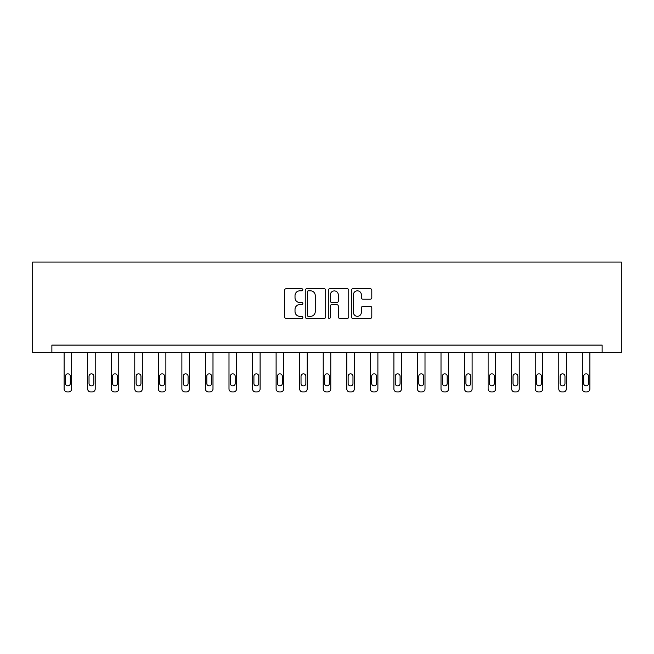 <?xml version="1.0" encoding="UTF-8"?>
<svg xmlns="http://www.w3.org/2000/svg" width="654" height="654" viewBox="0 0 654 654"><rect width="100%" height="100%" fill="white"/><g stroke="black" fill="none" stroke-linecap="round" stroke-linejoin="round"><path stroke-width="0.98" d="M302.843 289.796A1.038 1.038 0 0 0 301.805 288.757L286.051 288.757A1.48 1.48 0 0 0 284.572 290.237L284.572 316.92A1.48 1.48 0 0 0 286.051 318.4L301.805 318.4A1.038 1.038 0 0 0 302.843 317.362A1.038 1.038 0 0 0 301.805 316.323L299.769 316.323A4.742 4.742 0 0 1 295.019 311.582L295.019 309.358A4.742 4.742 0 0 1 299.769 304.617L301.805 304.617A1.038 1.038 0 0 0 302.843 303.579A1.038 1.038 0 0 0 301.805 302.54L299.769 302.54A4.742 4.742 0 0 1 295.019 297.799L295.019 295.575A4.742 4.742 0 0 1 299.769 290.834L301.805 290.834A1.038 1.038 0 0 0 302.843 289.796M370.319 299.205A1.48 1.48 0 0 0 371.799 297.725L371.799 290.237A1.48 1.48 0 0 0 370.319 288.757L352.825 288.757A1.48 1.48 0 0 0 351.345 290.237L351.345 316.92A1.48 1.48 0 0 0 352.825 318.4L370.319 318.4A1.48 1.48 0 0 0 371.799 316.92L371.799 307.879A1.48 1.48 0 0 0 370.319 306.399L362.831 306.399A1.48 1.48 0 0 0 361.351 307.879L361.351 312.359A3.965 3.965 0 0 1 357.386 316.323A3.965 3.965 0 0 1 353.422 312.359L353.422 294.799A3.965 3.965 0 0 1 357.386 290.834A3.965 3.965 0 0 1 361.351 294.799L361.351 297.725A1.48 1.48 0 0 0 362.831 299.205L370.319 299.205M602.121 352.653L621.3 352.653L621.3 262.058L32.7 262.058L32.7 352.653L602.121 352.653L602.121 345.108L51.879 345.108L51.879 352.653M325.7 290.237A1.48 1.48 0 0 0 324.221 288.757L306.734 288.757A1.48 1.48 0 0 0 305.246 290.237L305.246 316.92A1.48 1.48 0 0 0 306.734 318.4L324.221 318.4A1.48 1.48 0 0 0 325.7 316.92L325.7 290.237M329.779 288.757L347.266 288.757A1.48 1.48 0 0 1 348.754 290.237L348.754 316.92A1.48 1.48 0 0 1 347.266 318.4L339.786 318.4A1.48 1.48 0 0 1 338.298 316.92L338.298 306.097A1.48 1.48 0 0 0 336.818 304.617L331.856 304.617A1.48 1.48 0 0 0 330.368 306.097L330.368 317.362A1.038 1.038 0 0 1 329.338 318.4A1.038 1.038 0 0 1 328.3 317.362L328.3 290.237A1.48 1.48 0 0 1 329.779 288.757M308.361 290.834A1.038 1.038 0 0 0 307.323 291.872L307.323 315.285A1.038 1.038 0 0 0 308.361 316.323L310.511 316.323A4.742 4.742 0 0 0 315.253 311.582L315.253 295.575A4.742 4.742 0 0 0 310.511 290.834L308.361 290.834M338.298 294.872A3.965 3.965 0 0 0 334.333 290.907A3.965 3.965 0 0 0 330.368 294.872L330.368 301.061A1.48 1.48 0 0 0 331.856 302.54L336.818 302.54A1.48 1.48 0 0 0 338.298 301.061L338.298 294.872M71.662 352.653L71.662 388.926A3.017 3.017 0 0 1 68.637 391.942L67.125 391.942A3.017 3.017 0 0 1 64.108 388.926L64.108 352.653M70.297 383.489L70.297 376.238A2.42 2.42 0 0 0 67.885 373.826A2.42 2.42 0 0 0 65.465 376.238L65.465 383.489A2.42 2.42 0 0 0 67.885 385.909A2.42 2.42 0 0 0 70.297 383.489M95.214 352.653L95.214 388.926A3.017 3.017 0 0 1 92.198 391.942L90.685 391.942A3.017 3.017 0 0 1 87.661 388.926L87.661 352.653M93.857 383.489L93.857 376.238A2.42 2.42 0 0 0 91.437 373.826A2.42 2.42 0 0 0 89.026 376.238L89.026 383.489A2.42 2.42 0 0 0 91.437 385.909A2.42 2.42 0 0 0 93.857 383.489M118.766 352.653L118.766 388.926A3.017 3.017 0 0 1 115.75 391.942L114.237 391.942A3.017 3.017 0 0 1 111.221 388.926L111.221 352.653M117.409 383.489L117.409 376.238A2.42 2.42 0 0 0 114.998 373.826A2.42 2.42 0 0 0 112.578 376.238L112.578 383.489A2.42 2.42 0 0 0 114.998 385.909A2.42 2.42 0 0 0 117.409 383.489M142.327 352.653L142.327 388.926A3.017 3.017 0 0 1 139.31 391.942L137.798 391.942A3.017 3.017 0 0 1 134.773 388.926L134.773 352.653M140.97 383.489L140.97 376.238A2.42 2.42 0 0 0 138.55 373.826A2.42 2.42 0 0 0 136.138 376.238L136.138 383.489A2.42 2.42 0 0 0 138.55 385.909A2.42 2.42 0 0 0 140.97 383.489M165.879 352.653L165.879 388.926A3.017 3.017 0 0 1 162.862 391.942L161.35 391.942A3.017 3.017 0 0 1 158.333 388.926L158.333 352.653M164.522 383.489L164.522 376.238A2.42 2.42 0 0 0 162.11 373.826A2.42 2.42 0 0 0 159.69 376.238L159.69 383.489A2.42 2.42 0 0 0 162.11 385.909A2.42 2.42 0 0 0 164.522 383.489M189.439 352.653L189.439 388.926A3.017 3.017 0 0 1 186.415 391.942L184.91 391.942A3.017 3.017 0 0 1 181.886 388.926L181.886 352.653M188.082 383.489L188.082 376.238A2.42 2.42 0 0 0 185.662 373.826A2.42 2.42 0 0 0 183.251 376.238L183.251 383.489A2.42 2.42 0 0 0 185.662 385.909A2.42 2.42 0 0 0 188.082 383.489M212.991 352.653L212.991 388.926A3.017 3.017 0 0 1 209.975 391.942L208.463 391.942A3.017 3.017 0 0 1 205.446 388.926L205.446 352.653M211.634 383.489L211.634 376.238A2.42 2.42 0 0 0 209.223 373.826A2.42 2.42 0 0 0 206.803 376.238L206.803 383.489A2.42 2.42 0 0 0 209.223 385.909A2.42 2.42 0 0 0 211.634 383.489M236.552 352.653L236.552 388.926A3.017 3.017 0 0 1 233.527 391.942L232.023 391.942A3.017 3.017 0 0 1 228.998 388.926L228.998 352.653M235.195 383.489L235.195 376.238A2.42 2.42 0 0 0 232.775 373.826A2.42 2.42 0 0 0 230.363 376.238L230.363 383.489A2.42 2.42 0 0 0 232.775 385.909A2.42 2.42 0 0 0 235.195 383.489M260.104 352.653L260.104 388.926A3.017 3.017 0 0 1 257.087 391.942L255.575 391.942A3.017 3.017 0 0 1 252.558 388.926L252.558 352.653M258.747 383.489L258.747 376.238A2.42 2.42 0 0 0 256.335 373.826A2.42 2.42 0 0 0 253.916 376.238L253.916 383.489A2.42 2.42 0 0 0 256.335 385.909A2.42 2.42 0 0 0 258.747 383.489M283.664 352.653L283.664 388.926A3.017 3.017 0 0 1 280.64 391.942L279.135 391.942A3.017 3.017 0 0 1 276.111 388.926L276.111 352.653M282.307 383.489L282.307 376.238A2.42 2.42 0 0 0 279.887 373.826A2.42 2.42 0 0 0 277.476 376.238L277.476 383.489A2.42 2.42 0 0 0 279.887 385.909A2.42 2.42 0 0 0 282.307 383.489M307.216 352.653L307.216 388.926A3.017 3.017 0 0 1 304.2 391.942L302.688 391.942A3.017 3.017 0 0 1 299.671 388.926L299.671 352.653M305.859 383.489L305.859 376.238A2.42 2.42 0 0 0 303.448 373.826A2.42 2.42 0 0 0 301.028 376.238L301.028 383.489A2.42 2.42 0 0 0 303.448 385.909A2.42 2.42 0 0 0 305.859 383.489M330.777 352.653L330.777 388.926A3.017 3.017 0 0 1 327.752 391.942L326.248 391.942A3.017 3.017 0 0 1 323.223 388.926L323.223 352.653M329.42 383.489L329.42 376.238A2.42 2.42 0 0 0 327 373.826A2.42 2.42 0 0 0 324.58 376.238L324.58 383.489A2.42 2.42 0 0 0 327 385.909A2.42 2.42 0 0 0 329.42 383.489M354.329 352.653L354.329 388.926A3.017 3.017 0 0 1 351.312 391.942L349.8 391.942A3.017 3.017 0 0 1 346.784 388.926L346.784 352.653M352.972 383.489L352.972 376.238A2.42 2.42 0 0 0 350.552 373.826A2.42 2.42 0 0 0 348.141 376.238L348.141 383.489A2.42 2.42 0 0 0 350.552 385.909A2.42 2.42 0 0 0 352.972 383.489M377.889 352.653L377.889 388.926A3.017 3.017 0 0 1 374.865 391.942L373.36 391.942A3.017 3.017 0 0 1 370.336 388.926L370.336 352.653M376.524 383.489L376.524 376.238A2.42 2.42 0 0 0 374.113 373.826A2.42 2.42 0 0 0 371.693 376.238L371.693 383.489A2.42 2.42 0 0 0 374.113 385.909A2.42 2.42 0 0 0 376.524 383.489M401.442 352.653L401.442 388.926A3.017 3.017 0 0 1 398.425 391.942L396.913 391.942A3.017 3.017 0 0 1 393.896 388.926L393.896 352.653M400.084 383.489L400.084 376.238A2.42 2.42 0 0 0 397.665 373.826A2.42 2.42 0 0 0 395.253 376.238L395.253 383.489A2.42 2.42 0 0 0 397.665 385.909A2.42 2.42 0 0 0 400.084 383.489M425.002 352.653L425.002 388.926A3.017 3.017 0 0 1 421.977 391.942L420.473 391.942A3.017 3.017 0 0 1 417.448 388.926L417.448 352.653M423.637 383.489L423.637 376.238A2.42 2.42 0 0 0 421.225 373.826A2.42 2.42 0 0 0 418.805 376.238L418.805 383.489A2.42 2.42 0 0 0 421.225 385.909A2.42 2.42 0 0 0 423.637 383.489M448.554 352.653L448.554 388.926A3.017 3.017 0 0 1 445.538 391.942L444.025 391.942A3.017 3.017 0 0 1 441.009 388.926L441.009 352.653M447.197 383.489L447.197 376.238A2.42 2.42 0 0 0 444.777 373.826A2.42 2.42 0 0 0 442.366 376.238L442.366 383.489A2.42 2.42 0 0 0 444.777 385.909A2.42 2.42 0 0 0 447.197 383.489M472.114 352.653L472.114 388.926A3.017 3.017 0 0 1 469.09 391.942L467.585 391.942A3.017 3.017 0 0 1 464.561 388.926L464.561 352.653M470.749 383.489L470.749 376.238A2.42 2.42 0 0 0 468.338 373.826A2.42 2.42 0 0 0 465.918 376.238L465.918 383.489A2.42 2.42 0 0 0 468.338 385.909A2.42 2.42 0 0 0 470.749 383.489M495.667 352.653L495.667 388.926A3.017 3.017 0 0 1 492.65 391.942L491.138 391.942A3.017 3.017 0 0 1 488.121 388.926L488.121 352.653M494.31 383.489L494.31 376.238A2.42 2.42 0 0 0 491.89 373.826A2.42 2.42 0 0 0 489.478 376.238L489.478 383.489A2.42 2.42 0 0 0 491.89 385.909A2.42 2.42 0 0 0 494.31 383.489M519.227 352.653L519.227 388.926A3.017 3.017 0 0 1 516.202 391.942L514.69 391.942A3.017 3.017 0 0 1 511.673 388.926L511.673 352.653M517.862 383.489L517.862 376.238A2.42 2.42 0 0 0 515.45 373.826A2.42 2.42 0 0 0 513.03 376.238L513.03 383.489A2.42 2.42 0 0 0 515.45 385.909A2.42 2.42 0 0 0 517.862 383.489M542.779 352.653L542.779 388.926A3.017 3.017 0 0 1 539.763 391.942L538.25 391.942A3.017 3.017 0 0 1 535.234 388.926L535.234 352.653M541.422 383.489L541.422 376.238A2.42 2.42 0 0 0 539.002 373.826A2.42 2.42 0 0 0 536.591 376.238L536.591 383.489A2.42 2.42 0 0 0 539.002 385.909A2.42 2.42 0 0 0 541.422 383.489M566.339 352.653L566.339 388.926A3.017 3.017 0 0 1 563.315 391.942L561.802 391.942A3.017 3.017 0 0 1 558.786 388.926L558.786 352.653M564.974 383.489L564.974 376.238A2.42 2.42 0 0 0 562.563 373.826A2.42 2.42 0 0 0 560.143 376.238L560.143 383.489A2.42 2.42 0 0 0 562.563 385.909A2.42 2.42 0 0 0 564.974 383.489M589.892 352.653L589.892 388.926A3.017 3.017 0 0 1 586.875 391.942L585.363 391.942A3.017 3.017 0 0 1 582.338 388.926L582.338 352.653M588.535 383.489L588.535 376.238A2.42 2.42 0 0 0 586.115 373.826A2.42 2.42 0 0 0 583.703 376.238L583.703 383.489A2.42 2.42 0 0 0 586.115 385.909A2.42 2.42 0 0 0 588.535 383.489"/></g></svg>
